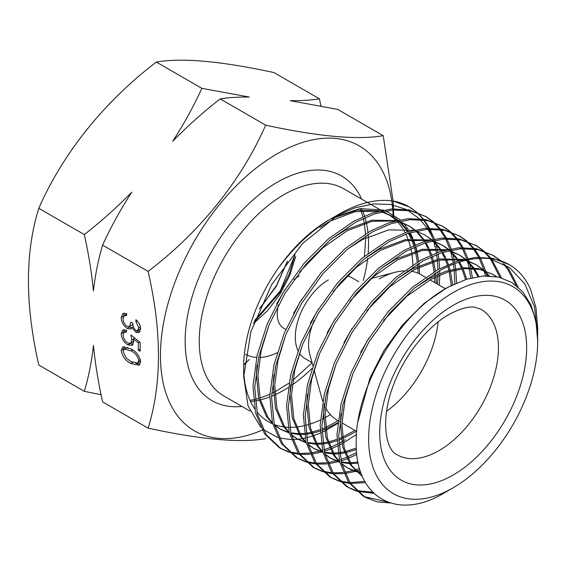 <?xml version="1.0" encoding="UTF-8"?>
<svg xmlns="http://www.w3.org/2000/svg" width="566" height="566" viewBox="0 0 566 566"><rect width="100%" height="100%" fill="white"/><g stroke="black" fill="none" stroke-linecap="round" stroke-linejoin="round"><path stroke-width="0.85" d="M253.54 323.568L267.789 310.416L280.17 293.959L289.714 275.543L295.657 256.603M254.021 322.21L279.788 292.636L289.205 274.064L294.992 254.742L280.354 290.797L254.679 320.406M259.27 308.958L276.215 286.523L287.535 261.046M277.22 352.76A72.731 41.99 -60 0 1 259.815 357.457M256.653 357.422A72.731 41.99 -60 0 1 245.594 354.309M278.514 304.784A31.088 17.949 120 0 0 277.255 313.988A31.088 17.949 120 0 0 283.693 328.223L285.823 329.454M265.666 125.171L220.153 98.894C228.487 97.536 238.208 96.92 249.323 97.041L201.871 88.338L156.358 62.062C181.651 57.591 220.839 61.093 273.916 72.561L319.422 98.838C311.095 100.196 301.367 100.819 290.252 100.691L337.711 109.394L383.217 135.67C357.924 140.142 318.736 136.639 265.666 125.171C241.456 180.363 200.095 231.904 148.108 271.411C161.897 331.464 161.897 383.713 148.108 428.158C200.987 439.612 240.175 443.114 265.666 438.657M244.271 364.561L249.323 359.438A169.574 97.904 -60 0 1 244.314 364.143M148.108 428.158L102.595 401.881C98.307 382.651 95.258 363.86 93.454 345.515C91.628 361.872 88.579 377.14 84.313 391.325L38.799 365.049C25.01 304.678 25.01 252.429 38.799 208.302C63.01 153.11 104.363 101.576 156.358 62.062M262.256 430.118A164.586 95.024 -60 0 1 160.687 346.986A164.586 95.024 -60 0 1 276.845 153.98A164.586 95.024 -60 0 1 392.712 208.868M452.453 285.023L446.362 288.101L424.075 303.426L402.468 324.976L383.854 350.786L369.959 378.053L358.115 420.998M496.743 276.753L493.319 274.56L479.756 269.444L464.233 268.609L447.685 272.041L431.101 279.286L406.834 296.294L383.614 320.505M353.099 373.192L345.175 398.966L341.906 424.075L344.163 447.748L351.889 465.761L362.325 476.388M496.311 276.675L492.554 274.121M493.319 274.56L478.228 268.56L462.705 267.725L446.157 271.164L429.573 278.401L414.489 288.073M368.926 338.079L360.691 352.335M341.043 413.675L340.378 423.191L342.635 446.871L350.361 464.877L362.389 476.537M489.3 275.925L484.376 270.64M483.711 270.039L476.522 264.86L465.599 260.367M462.563 259.667L439.011 260.162L414.305 269.586L390.038 286.601L366.825 310.805M336.303 363.499L328.379 389.267L325.11 414.376L327.367 438.056L335.1 456.062L339.621 461.672M488.437 275.897L483.505 270.378M482.848 269.756L475.758 264.428M476.522 264.86L466.419 260.176M463.688 259.391L438.99 258.973L412.777 268.701L397.693 278.373M352.13 328.386L343.895 342.635M324.247 403.983L323.582 413.491L325.839 437.171L333.572 455.184L339.826 462.486M478.921 276.449L474.308 268.638M473.749 267.852L467.58 260.94M465.337 259.009L459.733 255.167L448.803 250.674M445.767 249.974L422.215 250.462L397.509 259.893L373.242 276.901L350.029 301.112M319.507 353.8L311.583 379.574L308.314 404.676L310.578 428.356L318.304 446.369L322.825 451.972M477.881 276.597L473.339 268.553M472.78 267.753L466.717 260.678M464.962 259.087L458.962 254.728M459.733 255.167L449.623 250.476M446.899 249.691L422.194 249.281L395.981 259.009L380.897 268.673M335.334 318.686L327.098 332.942M307.451 394.283L306.786 403.799L309.05 427.472L316.776 445.484L323.037 452.786M466.752 279.194L463.045 268.716M462.592 267.732L459.557 262.051M458.736 260.742L457.512 258.938M456.953 258.16L450.784 251.247M448.541 249.309L442.937 245.467L432.007 240.975M428.971 240.274L405.419 240.769L380.713 250.193L356.446 267.202L333.233 291.412M302.711 344.107L294.787 369.874L291.518 394.983L293.782 418.663L301.508 436.669L306.029 442.279M465.556 279.576L461.955 268.836M461.516 267.831L458.708 262.32M457.922 260.997L456.543 258.86M455.984 258.061L449.92 250.986M448.166 249.394L442.166 245.036M442.937 245.467L432.827 240.783M430.103 239.998L405.405 239.581L379.185 249.309L364.101 258.98M318.538 308.994L310.302 323.243M290.655 384.59L289.99 394.099L292.254 417.779L299.98 435.792L306.241 443.093M452.687 284.903L450.402 271.213M450.09 269.989L448.944 266.07M448.421 264.52L446.249 259.023M445.796 258.039L442.761 252.351M441.94 251.049L440.723 249.245M440.157 248.46L433.995 241.548M431.745 239.616L424.613 234.89L416.031 231.084M285.915 334.407L277.991 360.181L274.722 385.283L276.986 408.963L284.712 426.976L289.24 432.58M451.286 285.568L449.171 271.574M448.873 270.329L447.84 266.565M447.345 264.98L445.159 259.143M444.72 258.138L441.912 252.627M441.126 251.297L439.747 249.16M439.195 248.361L433.124 241.286M431.377 239.694L425.37 235.336M413.307 230.298L388.609 229.888L362.389 239.616L347.305 249.281M301.742 299.294L293.506 313.543M273.859 374.89L273.194 384.406L275.458 408.079L283.184 426.092L289.445 433.393M436.344 283.509L436.018 276.76M435.891 275.218L435.65 272.954M435.417 271.05L433.606 261.513M433.294 260.289L432.148 256.377M431.625 254.82L429.452 249.323M429 248.34L425.965 242.658M425.144 241.349L423.927 239.545M423.361 238.767L417.199 231.855M414.949 229.916L409.345 226.075L398.414 221.582M395.386 220.881L371.827 221.377L347.121 230.801L322.853 247.809L299.64 272.02M269.119 324.707L261.195 350.481L257.926 375.591L260.19 399.271L267.916 417.276L272.444 422.887M434.815 282.625L434.603 277.453M434.49 275.875L434.306 273.76M434.094 271.814L432.374 261.881M432.077 260.629L431.044 256.865M430.549 255.287L428.363 249.443M427.924 248.439L425.116 242.927M424.33 241.604L422.951 239.468M422.399 238.661L416.328 231.593M414.581 230.001L408.574 225.643M409.345 226.075L399.235 221.391M396.511 220.599L371.812 220.188L345.593 229.916L330.509 239.588M284.953 289.601L276.71 303.85M257.063 365.19L256.398 374.706L258.662 398.386L266.388 416.399L272.649 423.701M419.548 273.887L419.229 267.06M419.095 265.518L418.861 263.254M418.621 261.351L416.809 251.813M416.498 250.596L415.352 246.677M414.828 245.12L412.656 239.63M412.204 238.647L409.168 232.959M408.348 231.657L407.131 229.853M406.565 229.067L400.403 222.155M398.153 220.224L392.549 216.375L381.625 211.889M378.59 211.189L355.031 211.677L330.325 221.101L319.889 227.49M418.019 273.194L417.807 267.753M417.701 266.176L417.51 264.067M417.298 262.122L415.585 252.181M415.281 250.936L414.248 247.172M413.753 245.587L411.567 239.751M411.128 238.746L408.327 233.234M407.534 231.904L406.155 229.768M405.603 228.968L399.532 221.893M397.785 220.301L391.778 215.943M392.549 216.375L382.439 211.691M379.715 210.906L356.686 210.198L332.115 218.483M328.124 220.591L330.601 219.07M260.714 427.217L248.05 405.935L243.691 376.673L250.979 331.421L271.708 284.542L302.732 243.323L339.402 213.969L332.567 217.91C313.196 229.23 295.664 245.262 279.965 266.006A120.197 69.399 -60 0 1 324.735 222.544M341.616 463.604L347.927 468.202L356.092 471.683M356.969 471.924L360.896 472.766M341.758 464.141L347.927 468.202M347.17 467.749L355.441 471.046M356.325 471.273L360.655 472.072M324.82 453.904L331.138 458.51L339.296 461.983M341.34 462.521L349.526 463.604M350.531 463.632L358.193 463.158M324.962 454.448L329.61 457.625M330.374 458.057L338.645 461.347M341.199 461.941L349.003 462.747M350.014 462.747L357.974 462.082M308.024 444.211L314.342 448.81L322.5 452.291M324.544 452.828L332.737 453.904M333.735 453.932L338.065 453.805M339.657 453.67L344.446 452.97M345.6 452.743L356.403 449.538M308.166 444.749L314.342 448.81M313.578 448.357L321.849 451.654M324.41 452.241L332.207 453.048M333.218 453.055L337.916 452.807M339.522 452.623L344.071 451.859M345.232 451.604L356.332 448.088M291.228 434.511L297.546 439.117L305.704 442.591M307.755 443.128L315.941 444.211M316.939 444.232L321.269 444.112M322.861 443.97L327.65 443.27M328.804 443.044L336.954 440.801M338.687 440.192L341.185 439.223M342.529 438.671L356.523 431.313M291.377 435.056L297.546 439.11M296.782 438.664L305.053 441.954M307.614 442.548L315.411 443.355M316.422 443.355L321.127 443.107M322.726 442.93L327.275 442.159M328.436 441.912L336.933 439.393M338.68 438.728L341.001 437.787M342.359 437.2L354.995 430.429M274.432 424.818L280.75 429.417L288.908 432.898M290.959 433.436L299.145 434.511M300.143 434.539L304.473 434.412M306.065 434.271L310.854 433.577M312.007 433.351L320.165 431.101M321.891 430.493L324.389 429.53M325.733 428.971L337.796 422.795M274.581 425.356L280.75 429.417M279.993 428.964L288.257 432.261M290.818 432.849L298.615 433.655M299.626 433.662L304.331 433.415M305.93 433.231L310.479 432.466M311.64 432.212L320.137 429.693M321.884 429.035L324.205 428.094M325.563 427.5L338.029 420.842M379.234 278.932A83.959 48.471 -60 0 1 394.919 272.31A83.959 48.471 -60 0 1 404.145 270.881M407.294 270.873A83.959 48.471 -60 0 1 408.808 270.973M411.305 271.277A83.959 48.471 -60 0 1 421.21 274.772L425.554 277.276M438.148 321.913A83.959 48.471 -60 0 1 386.55 411.284M347.121 275.875A46.716 26.97 -60 0 1 351.691 277.637L358.794 281.741M330.367 414.623A119.702 69.109 -60 0 1 328.33 415.833A119.702 69.109 -60 0 1 325.061 417.644M323.554 418.437A119.702 69.109 -60 0 1 322.287 419.066M320.391 419.979A119.702 69.109 -60 0 1 309.687 424.196M308.399 424.585A119.702 69.109 -60 0 1 305.244 425.455M303.56 425.851A119.702 69.109 -60 0 1 296.442 427.04M295.325 427.146A119.702 69.109 -60 0 1 289.7 427.358M288.108 427.309A119.702 69.109 -60 0 1 284.755 427.04M283.757 426.913A119.702 69.109 -60 0 1 274.361 424.542M272.692 423.87A119.702 69.109 -60 0 1 268.482 421.755A119.702 69.109 -60 0 1 256.822 411.666M254.679 408.779A119.702 69.109 -60 0 1 243.79 371.685M243.691 376.673L243.691 366.959A119.702 69.109 -60 0 1 328.33 220.358L328.754 220.117M453.175 487.772A119.532 69.017 -60 0 1 368.65 438.975A119.532 69.017 -60 0 1 453.175 292.572A119.532 69.017 -60 0 1 537.7 341.376A119.532 69.017 -60 0 1 453.175 487.772L444.331 492.88C396.908 521.739 354.394 497.401 356.226 441.452C355.575 386.826 400.091 311.555 449.652 286.474L466.851 279.158L483.336 276.01L498.582 277.128L511.869 282.462L522.842 291.872L530.986 304.982L536.002 321.346L537.7 341.376M390.384 502.997L376.843 501.794L364.971 497.139L350.276 483.279L341.397 462.733L338.723 435.742L342.869 404.81L353.078 373.249L368.791 342.175L389.868 312.757L414.347 288.186L439.612 270.69C456.698 261.237 473.261 257.183 489.307 258.542A136.739 78.95 -60 0 1 509.379 264.725A136.739 78.95 -60 0 1 530.774 289.834L535.952 307.6L537.7 328.089L537.7 334.98L534.41 306.715L524.746 283.757L509.365 267.449L489.307 258.542M509.379 264.725L492.986 258.358L475.412 257.445L456.656 261.4L437.851 269.678L412.593 287.167L388.106 311.739L367.03 341.156L351.316 372.23L341.107 403.791L336.961 434.723L339.635 461.722L348.514 482.26L363.209 496.127L364.971 497.139M364.094 496.623L387.547 502.014M373.822 493.29L357.125 491.316M356.134 491.005L348.175 487.446L333.48 473.579L324.601 453.041L321.927 426.042L326.073 395.11L336.282 363.549L351.995 332.475L373.072 303.058L397.551 278.486L422.816 260.997L441.622 252.719L460.37 248.771L477.952 249.677L493.311 255.45L500.443 260.452M493.311 255.45L476.19 248.665L458.616 247.752L439.86 251.707L421.054 259.978L395.797 277.474L371.31 302.039L350.241 331.464L334.52 362.53L324.311 394.099L320.165 425.031L322.839 452.022L331.718 472.568L346.413 486.427L348.175 487.446M347.298 486.923L355.363 490.298M356.368 490.595L372.753 492.236M365.466 482.635L350.425 483.491M349.307 483.392L340.329 481.624M339.338 481.305L331.379 477.746L316.684 463.887L307.805 443.341L305.131 416.35L309.277 385.418L319.486 353.849L335.199 322.783L356.276 293.358L380.762 268.793L406.02 251.297L424.825 243.026L443.581 239.071L461.156 239.984L476.515 245.75L483.647 250.752M476.515 245.75L459.394 238.965L441.82 238.053L423.064 242.007L404.258 250.285L379.001 267.775L354.514 292.346L333.445 321.764L317.724 352.837L307.515 384.399L303.369 415.331L306.043 442.329L314.922 462.868L329.617 476.735L331.379 477.746M330.502 477.23L338.567 480.605M339.572 480.895L348.663 482.473M349.788 482.55L364.773 481.418M359.969 469.978L356.219 471.16M355.264 471.428L344.97 473.501M343.718 473.643L333.629 473.799M332.511 473.7L323.533 471.924M322.542 471.612L314.583 468.054L299.888 454.187L291.009 433.648L288.335 406.65L292.481 375.718L302.69 344.156L318.41 313.083L339.48 283.665L363.966 259.094L389.224 241.604L408.029 233.326L426.785 229.379L444.36 230.284L459.719 236.057L466.851 241.059M459.719 236.057L442.605 229.265L425.024 228.36L406.268 232.315L387.462 240.585L362.205 258.082L337.718 282.646L316.649 312.071L300.928 343.137L290.726 374.706L286.573 405.638L289.247 432.629L298.133 453.175L312.821 467.035L314.583 468.054M313.705 467.53L321.778 470.905M322.776 471.202L331.867 472.78M332.992 472.851L343.208 472.483M344.475 472.313L352.88 470.587M353.41 470.445L354.542 470.12M355.115 469.95L359.523 468.499M356.813 454.413L347.857 458.538M346.923 458.913L340.98 461M338.475 461.736L328.174 463.802M326.922 463.943L316.833 464.099M315.722 464L306.737 462.224M305.746 461.913L297.787 458.354L283.099 444.494L274.213 423.948L271.538 396.957L275.692 366.025L285.894 334.456L301.614 303.39L322.684 273.965L347.17 249.401L372.428 231.904L391.233 223.634L409.989 219.679L427.571 220.591L442.923 226.358L450.055 231.36M442.923 226.358L425.809 219.573L408.228 218.66L389.472 222.615L370.673 230.893L345.409 248.382L320.922 272.954L299.853 302.371L284.132 333.445L273.93 365.006L269.784 395.938L272.451 422.936L281.337 443.475L296.025 457.335L297.787 458.354M296.909 457.837L304.982 461.212M305.98 461.502L315.071 463.08M316.196 463.158L326.412 462.79M327.679 462.62L336.084 460.887M336.614 460.745L337.746 460.427M338.327 460.257L339.225 459.981M340.661 459.514L346.243 457.462M347.213 457.066L356.63 452.567M356.523 434.476L343.173 443.022M341.935 443.702L338.857 445.308M337.216 446.121L331.068 448.845M330.127 449.213L324.191 451.3M321.679 452.036L311.378 454.109M310.126 454.25L300.037 454.399M298.926 454.3L289.948 452.531M288.957 452.22L280.991 448.661L266.303 434.794L257.417 414.255L254.75 387.257L258.895 356.325L269.098 324.764L284.818 293.69L305.888 264.272L330.374 239.701L355.632 222.212L374.437 213.934L393.193 209.979L410.775 210.892L426.127 216.665L433.259 221.667M426.127 216.665L409.013 209.873L391.431 208.967L372.676 212.922L353.877 221.193L328.613 238.689L304.133 263.254L283.057 292.672L267.336 323.745L257.134 355.307L252.988 386.238L255.655 413.237L264.541 433.782L279.229 447.642L280.991 448.661M280.12 448.138L288.186 451.512M289.191 451.802L298.275 453.387M299.407 453.458L309.616 453.09M310.89 452.92L319.288 451.194M319.818 451.045L320.95 450.727M321.53 450.557L322.429 450.281M323.865 449.821L329.447 447.77M330.417 447.366L337.095 444.296M338.765 443.433L341.602 441.905M342.869 441.183L345.479 439.64M504.709 264.478L509.35 270.095L518.145 287.082M516.157 285.427L507.589 269.076L503.054 263.579M499.467 260.105L492.427 254.948M484.425 251.431L490.672 257.94M491.599 259.108L501.533 277.906M499.976 277.467L490.368 258.789M489.59 257.778L483.442 251.106M482.671 250.413L475.631 245.255M467.636 241.732L473.883 248.241M474.556 249.097L479.869 257.212M480.435 258.266L485.571 270.704M485.685 271.072L486.038 272.253M486.357 273.357L487.029 275.883M485.522 275.904L484.234 271.093M483.944 270.116L479.225 258.322M478.673 257.247L473.466 248.955M472.801 248.078L466.646 241.406M465.875 240.713L458.835 235.555M450.84 232.032L457.087 238.548M457.76 239.397L463.073 247.512M463.639 248.566L467.933 258.478M468.365 259.752L468.775 261.011M468.889 261.372L469.242 262.553M469.561 263.664L470.572 267.591M470.763 268.418L472.377 277.658M470.792 278.048L469.214 268.397M469.03 267.534L467.445 261.393M467.148 260.417L467.028 260.042M466.61 258.733L462.436 248.623M461.877 247.547L456.67 239.255M456.005 238.385L449.85 231.713M449.079 231.02L442.039 225.862M434.044 222.339L440.291 228.848M440.971 229.704L446.284 237.819M446.843 238.866L451.137 248.778M451.576 250.059L451.979 251.311M452.093 251.679L452.453 252.853M452.772 253.964L453.776 257.898M453.967 258.726L454.654 262.086M454.93 263.636L455.672 268.694M455.814 269.855L456.564 283.071M454.802 283.877L454.194 270.215M454.073 269.02L453.43 264.209M453.175 262.624L452.418 258.704M452.234 257.834L450.649 251.7M450.352 250.724L450.232 250.342M449.814 249.04L445.64 238.923M445.088 237.854L439.874 229.563M439.209 228.685L433.054 222.014M432.283 221.32L425.243 216.162M332.567 217.91L339.402 213.969C358.547 203.024 376.376 198.694 392.889 200.987L409.338 206.965L416.463 211.967M417.248 212.639L423.495 219.148M424.175 220.004L429.488 228.119M430.054 229.173L434.341 239.085M434.78 240.359L435.183 241.618M435.296 241.979L435.657 243.161M435.976 244.271L436.98 248.198M437.171 249.026L437.858 252.386M438.141 253.943L438.876 258.995M439.018 260.162L439.662 268.701M439.725 270.633L439.768 273.52M439.768 275.048L439.329 285.236M437.568 284.217L437.978 275.84M438.006 274.269L437.999 271.588M437.964 269.614L437.398 260.523M437.277 259.32L436.634 254.509M436.379 252.924L435.629 249.005M435.438 248.141L433.853 242M433.556 241.024L433.436 240.642M433.018 239.34L431.964 236.376L427.889 229.287M392.889 200.987A136.739 78.95 -60 0 1 408.751 206.632L409.331 206.965M409.034 206.795A136.739 78.95 -60 0 1 415.975 211.797M416.739 212.469A136.739 78.95 -60 0 1 422.767 219.042M423.41 219.905A136.739 78.95 -60 0 1 428.462 228.148M428.993 229.223A136.739 78.95 -60 0 1 431.964 236.376M337.725 423.446L325.917 430.393M324.615 431.044L321.927 432.325M320.229 433.089L312.92 435.912M311.873 436.252L306.616 437.744M305.109 438.091L302.852 438.551M302.117 438.685L297.957 439.273M297.85 439.287L292.749 439.605M291.349 439.612L279.307 438.006M277.842 437.582L263.077 429.41M427.167 228.211L420.113 219.58M419.144 218.625L407.973 210.396M405.935 209.335L390.618 204.468L373.341 203.951L354.96 207.835L336.006 216M299.237 275.911A31.088 17.949 120 0 0 293.987 279.682M140.177 342.465L140.177 351.238L138.281 350.142L138.281 342.869L133.413 338.907L133.774 341.631L132.147 345.43L127.718 344.864C123.671 342.197 121.499 338.454 121.195 333.643L122.772 330.013L126.416 330.134L126.416 332.051L124.329 332.03L123.091 334.846C123.346 338.319 124.916 341.036 127.789 342.982L130.633 343.35L131.871 340.187L130.923 334.93L140.177 342.465M93.454 290.945C95.279 274.588 98.328 259.32 102.595 245.135C110.929 226.924 120.65 209.279 131.772 192.192C116.858 207.418 101.038 221.547 84.313 234.579C88.6 253.809 91.65 272.6 93.454 290.945M84.313 234.579L38.799 208.302M148.108 271.411L102.595 245.135M138.755 327.756L135.911 321.637L135.911 319.719C138.854 322.224 140.439 325.259 140.651 328.825L139.066 332.553L135.847 332.292L132.034 327.594L130.456 329.002L127.166 328.379C123.402 325.683 121.414 322.068 121.195 317.533L122.872 313.458L126.65 313.557L126.65 315.474L124.096 315.672L123.091 318.665C123.119 321.799 124.428 324.368 127.01 326.363L129.508 326.547L130.923 322.047L132.819 323.144C132.67 325.931 133.682 328.337 135.854 330.374L137.63 330.516L138.755 327.756L140.425 326.787M131.008 328.768L131.446 328.429M126.65 314.172L124.096 315.672M121.195 350.439L122.78 346.908L130.916 348.904C136.173 351.309 139.42 355.561 140.651 361.674L139.038 365.275L130.916 363.429C125.645 360.917 122.398 356.587 121.195 350.439L123.544 349.08L124.159 346.519M201.871 88.338C193.537 106.549 183.809 124.202 172.694 141.281C187.608 126.055 203.427 111.926 220.153 98.894M84.313 391.325L101.073 394.728M320.943 105.991L319.422 98.838M393.703 217.068L393.533 209.951M393.49 208.819L393.08 201.022M393.08 201.015L383.217 135.67M392.804 210.014A164.586 95.024 -60 0 1 393.158 216.736M393.158 216.813A164.586 95.024 -60 0 1 393.186 217.853M328.542 220.238A119.702 69.109 -60 0 1 330.353 219.219M386.196 213.361A119.702 69.109 -60 0 1 388.184 214.429A119.702 69.109 -60 0 1 396.214 220.528M397.481 221.815A119.702 69.109 -60 0 1 402.886 228.784M403.417 229.633A119.702 69.109 -60 0 1 405.143 232.69M405.843 234.076A119.702 69.109 -60 0 1 408.015 239.135M408.404 240.203A119.702 69.109 -60 0 1 410.47 247.094M410.866 248.771A119.702 69.109 -60 0 1 411.532 252.111M411.758 253.448A119.702 69.109 -60 0 1 412.883 264.838M412.947 266.961A119.702 69.109 -60 0 1 412.968 268.595M412.968 270.329A119.702 69.109 -60 0 1 412.947 271.595M333.933 217.302L360.04 208.613L383.493 210.078M386.04 210.948L400.296 219.778M403.742 223.351L408.157 229.272M410.152 232.654L412.989 238.583M413.385 239.56L415.274 244.936M415.741 246.507L416.774 250.519M417.05 251.75L418.458 260.211M312.078 362.657L304.975 358.554A46.716 26.97 -60 0 1 299.414 353.234M297.985 350.679A46.716 26.97 -60 0 1 328.33 279.951M312.906 365.65L309.765 354.245A46.716 26.97 -60 0 1 314.222 320.299M338.058 420.651L337.258 420.191A83.959 48.471 -60 0 1 325.5 407.654M322.79 401.308A83.959 48.471 -60 0 1 321.976 398.655L314.059 369.86M137.17 320.908L135.911 321.637M140.043 331.513L138.196 330.933L135.847 332.292M138.196 330.933L137.588 330.544M133.399 326.808L132.034 327.594M131.942 327.764L129.515 327.021L127.166 328.379M129.515 327.021L129.062 326.731M123.551 316.344L121.195 317.533M123.544 316.175L124.223 313.09M129.508 326.547L131.857 325.188L132.84 323.858M137.63 330.516L140.651 328.506M140.177 349.045L138.281 350.142M139.682 342.062L138.281 342.869M134.814 338.1L133.413 338.907M133.137 344.461L130.145 343.548M129.932 343.583L127.718 344.864M123.558 332.843L123.544 332.284L121.195 333.643M123.544 332.284L124.138 329.631M130.633 343.35L133.76 341.178M133.484 339.26L131.871 340.187M134.213 338.44L134.142 337.548M140 364.334L135.939 363.443M132.649 362.431L130.916 363.429M123.572 349.767L123.544 349.08M140.418 359.679L138.755 360.641C137.637 355.873 135.026 352.604 130.923 350.828L124.315 349.045L123.091 351.599L126.268 358.016L130.923 361.511L137.573 363.146L140.637 361.08M127.966 347.39L124.315 349.045M137.573 363.146L138.755 360.641M261.372 306.722L276.611 285.229L287.344 261.294M439.067 450.578A83.959 48.471 -60 0 1 397.091 454.739C386.083 450.239 379.843 420.97 393.25 385.637C403.983 355.717 427.507 326.455 449.043 314.47C460.554 308.364 469.356 306.008 475.447 307.395L481.05 309.319A83.959 48.471 -60 0 1 493.92 376.595A83.959 48.471 -60 0 1 439.067 450.578M453.175 475.015A103.903 59.989 -60 0 1 379.701 432.594A103.903 59.989 -60 0 1 453.175 305.336A103.903 59.989 -60 0 1 526.649 347.757A103.903 59.989 -60 0 1 453.175 475.015M288.236 387.54A119.702 69.109 -60 0 1 283.891 390.172A119.702 69.109 -60 0 1 274.878 394.827M273.463 395.457A119.702 69.109 -60 0 1 271.56 396.25M269.756 396.964A119.702 69.109 -60 0 1 260.353 399.907M259.129 400.197A119.702 69.109 -60 0 1 255.188 400.954M253.554 401.195A119.702 69.109 -60 0 1 250.54 401.52M250.03 411.107L224.044 396.101A119.702 69.109 -60 0 1 205.699 300.185A119.702 69.109 -60 0 1 283.891 194.704A119.702 69.109 -60 0 1 343.746 188.775L381.399 210.517M361.688 209.01A119.702 69.109 -60 0 1 361.936 209.547M362.374 210.524A119.702 69.109 -60 0 1 364.476 216.021M364.978 217.585A119.702 69.109 -60 0 1 366.053 221.518M366.343 222.749A119.702 69.109 -60 0 1 367.95 232.428M368.141 234.366A119.702 69.109 -60 0 1 368.31 236.616M368.402 238.18A119.702 69.109 -60 0 1 368.133 253.306M367.9 255.882A119.702 69.109 -60 0 1 367.858 256.299M367.624 258.421A119.702 69.109 -60 0 1 363.266 280.573M311.979 368.424A119.702 69.109 -60 0 1 292.247 384.873M241.93 406.43A129.678 74.868 -60 0 1 186.893 319.755A129.678 74.868 -60 0 1 276.845 182.485A129.678 74.868 -60 0 1 361.632 199.105M132.543 349.894L130.923 350.828M331.131 458.51L329.603 457.625M445.3 288.681L430.04 279.873M428.512 278.988L427.309 278.295M371.501 278.422L394.919 272.31M274.736 391.969L288.964 383.182M292.848 380.302L312.107 362.756M364.469 256.207L365.615 239.588M365.601 237.932L365.558 235.944M365.473 233.9L364.327 223.365M364.094 222.077L363.301 218.342M362.891 216.714L360.988 210.679M360.599 209.668L360.379 209.13M249.995 400.332L253.412 399.752M255.054 399.405L258.683 398.471M259.914 398.11L269.833 394.353M271.673 393.497L273.279 392.712M388.184 214.429L386.585 213.509M385.057 212.625L383.161 211.528M356.764 431.455L341.949 422.901M340.421 422.017L339.812 421.67M124.329 332.03L126.678 330.678"/></g></svg>
